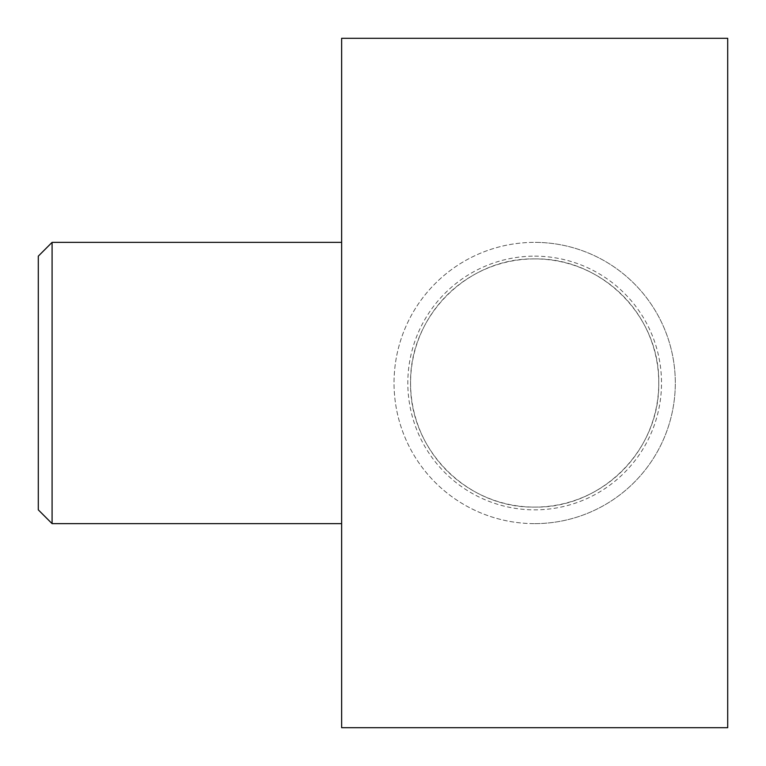 <?xml version="1.0" encoding="UTF-8"?>
<svg xmlns="http://www.w3.org/2000/svg" width="766" height="766" viewBox="0 0 766 766"><rect width="100%" height="100%" fill="white"/><g stroke="black" fill="none" stroke-linecap="round" stroke-linejoin="round"><path stroke-width="0.57" stroke-dasharray="3.83 2.87" d="M534.668 256.15A126.85 126.85 0 0 1 661.518 383A126.85 126.85 0 0 1 534.668 509.85A126.85 126.85 0 0 1 407.818 383A126.85 126.85 0 0 1 534.668 256.15M534.668 523.638A140.638 140.638 0 0 0 675.306 383A140.638 140.638 0 0 0 534.668 242.362A140.638 140.638 0 0 1 675.306 383A140.638 140.638 0 0 1 534.668 523.638A140.638 140.638 0 0 1 394.03 383A140.638 140.638 0 0 1 534.668 242.362A140.638 140.638 0 0 0 394.03 383A140.638 140.638 0 0 0 534.668 523.638M534.668 258.908C601.616 257.663 659.976 316.138 658.76 382.943C659.966 450.054 601.53 508.308 534.668 507.092C467.7 508.279 409.35 449.948 410.576 382.962C409.37 316.023 467.873 257.615 534.668 258.908A124.092 124.092 0 0 1 658.76 383A124.092 124.092 0 0 1 534.668 507.092A124.092 124.092 0 0 1 410.576 383A124.092 124.092 0 0 1 534.668 258.908M341.636 523.638L341.636 242.362L341.636 523.638M727.7 38.3L727.7 727.7M341.636 38.3L341.636 727.7M38.3 256.15L38.3 509.85M52.088 523.638L52.088 242.362"/><path stroke-width="1.15" d="M38.3 509.85L38.3 256.15L52.088 242.362L52.088 523.638L38.3 509.85M341.636 242.362L52.088 242.362M341.636 523.638L52.088 523.638M727.7 727.7L727.7 38.3L341.636 38.3L341.636 727.7L727.7 727.7"/></g></svg>
